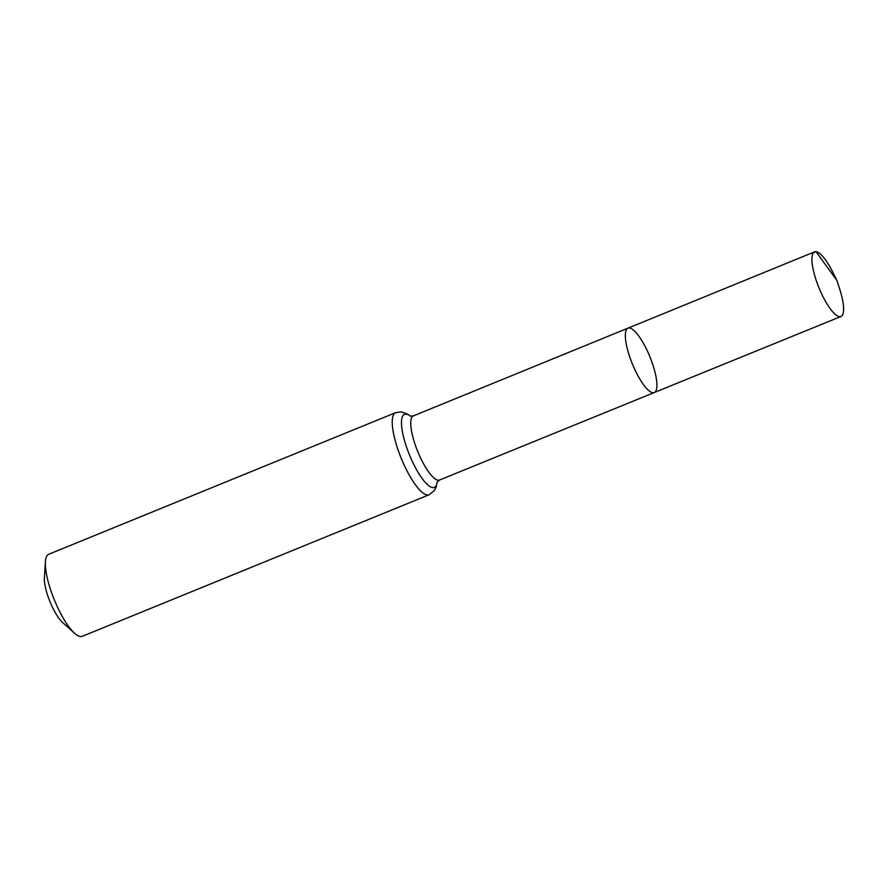 <?xml version="1.0" encoding="UTF-8"?>
<svg xmlns="http://www.w3.org/2000/svg" width="888" height="888" viewBox="0 0 888 888"><rect width="100%" height="100%" fill="white"/><g stroke="black" fill="none" stroke-linecap="round" stroke-linejoin="round"><path stroke-width="1.33" d="M629.414 327.972A34.776 9.468 67.8 0 0 627.994 328.149A34.776 9.468 67.8 0 0 632.367 363.925A34.776 9.468 67.8 0 0 654.278 392.54A34.776 9.468 67.8 0 0 650.837 359.141A34.776 9.468 67.8 0 0 629.414 327.972M429.126 494.749A44.333 12.066 67.8 0 1 401.198 458.275A44.333 12.066 67.8 0 1 395.626 412.665L48.751 554.245A44.333 12.066 67.8 0 0 45.421 561.749L44.4 577.811A27.706 7.548 67.8 0 0 49.961 601.631A27.706 7.548 67.8 0 0 62.648 622.532L74.625 633.299A44.333 12.066 67.8 0 0 82.251 636.33L429.126 494.749L434.354 490.542L436.175 486.979L437.229 481.84M45.421 561.749A44.333 12.066 67.8 0 0 54.323 599.844A44.333 12.066 67.8 0 0 74.625 633.299M437.018 482.217L439.549 480.02A34.632 9.424 67.8 0 1 417.737 451.526A34.632 9.424 67.8 0 1 413.375 415.895L627.994 328.149A34.776 9.468 67.8 0 0 632.367 363.925A34.776 9.468 67.8 0 0 654.278 392.54L840.958 316.494A34.91 9.502 67.8 0 0 839.826 289.521L836.918 280.442L832.644 271.906A34.91 9.502 67.8 0 0 816.005 251.67A34.91 9.502 67.8 0 0 814.574 251.848A34.91 9.502 67.8 0 0 818.026 285.392A34.91 9.502 67.8 0 0 839.537 316.672A34.91 9.502 67.8 0 0 840.958 316.494M813.43 252.725L816.005 251.67L836.918 280.442M410.378 416.206A39.483 10.745 67.8 0 0 406.116 414.086A39.483 10.745 67.8 0 0 411.866 460.45A39.483 10.745 67.8 0 0 437.196 481.906M439.549 480.02L654.278 392.54M395.626 412.665L401.398 411.888L407.703 414.197L410.456 416.228M410.034 416.106L413.375 415.895M627.994 328.149L814.574 251.848"/></g></svg>
